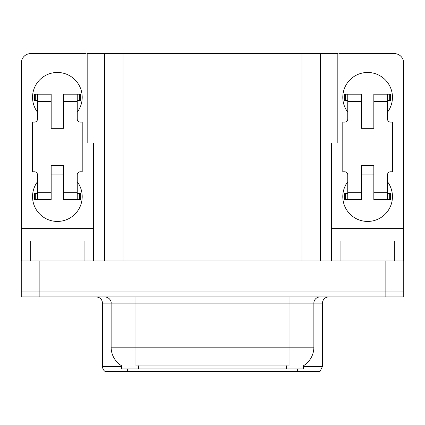 <?xml version="1.0" encoding="UTF-8"?>
<svg xmlns="http://www.w3.org/2000/svg" width="425" height="425" viewBox="0 0 425 425"><rect width="100%" height="100%" fill="white"/><g stroke="black" fill="none" stroke-linecap="round" stroke-linejoin="round"><path stroke-width="0.64" d="M104.428 142.975L87.173 142.975L87.173 53.593L337.827 53.593L337.827 142.975L320.572 142.975M303.312 365.835L303.312 368.927L121.688 368.927L121.688 365.835M39.87 296.921L403.75 296.921L403.75 291.954L21.25 291.954L21.25 260.918L39.87 260.918L39.87 291.954L21.25 291.954L21.25 296.921L39.87 296.921L39.87 291.954L403.75 291.954L403.75 260.918L39.87 260.918M104.428 53.593L104.428 260.918M320.572 53.593L320.572 260.918M303.312 366.446L322.495 366.446L322.495 303.126A6.205 6.205 0 0 1 328.7 296.921M322.495 366.446L320.014 371.408L104.986 371.408A6.205 6.205 0 0 1 102.505 366.446L102.505 303.126C102.138 299.359 100.066 297.288 96.3 296.921M297.665 368.927L297.665 371.408L286.37 371.408M119.069 371.408L107.775 371.408M121.869 365.941A21.728 21.728 0 0 1 111.132 347.198L135.963 347.198L135.963 365.941L289.037 365.941L289.037 347.198L313.868 347.198L313.868 303.126A6.205 6.205 0 0 1 320.073 296.921M111.132 347.198L111.132 303.126L102.505 303.126M303.131 365.941A21.728 21.728 0 0 0 313.868 347.198M37.512 112.189A24.831 24.831 0 0 1 57.375 72.463A24.831 24.831 0 0 1 77.238 112.189M84.07 260.918L84.07 241.055L30.685 241.055L30.685 260.918M87.173 54.124A9.313 9.313 0 0 0 84.07 53.593L30.685 53.593A9.313 9.313 0 0 0 21.372 62.9L21.372 228.639L93.378 228.639L93.378 260.918M77.238 181.709A24.831 24.831 0 0 1 40.667 214.976A24.831 24.831 0 0 1 37.512 181.709M63.585 128.329L51.17 128.329L51.17 101.633L37.512 101.633L37.512 119.016A3.103 3.103 0 0 1 34.409 122.118L32.55 122.118L32.55 171.78L34.409 171.78A3.103 3.103 0 0 1 37.512 174.882L37.512 192.265L51.17 192.265L51.17 165.575L63.585 165.575L63.585 192.265L77.238 192.265L77.238 174.882A3.103 3.103 0 0 1 80.346 171.78L82.206 171.78L82.206 122.118L80.346 122.118A3.103 3.103 0 0 1 77.238 119.016L77.238 101.633L63.585 101.633L63.585 128.329L51.17 128.329M93.378 142.975L93.378 228.639M21.372 260.918L21.372 241.055L30.685 241.055M84.07 241.055L93.378 241.055M21.372 241.055L21.372 228.639M347.762 112.189A24.831 24.831 0 0 1 367.625 72.463A24.831 24.831 0 0 1 387.488 112.189M394.315 260.918L394.315 241.055L340.93 241.055L340.93 260.918M331.622 142.975L331.622 228.639L403.628 228.639L403.628 62.9A9.313 9.313 0 0 0 394.315 53.593L340.93 53.593A9.313 9.313 0 0 0 337.827 54.124M387.488 181.709A24.831 24.831 0 0 1 350.917 214.976A24.831 24.831 0 0 1 347.762 181.709M373.83 128.329L361.415 128.329L361.415 101.633L347.762 101.633L347.762 119.016A3.103 3.103 0 0 1 344.654 122.118L342.794 122.118L342.794 171.78L344.654 171.78A3.103 3.103 0 0 1 347.762 174.882L347.762 192.265L361.415 192.265L361.415 165.575L373.83 165.575L373.83 192.265L387.488 192.265L387.488 174.882A3.103 3.103 0 0 1 390.591 171.78L392.45 171.78L392.45 122.118L390.591 122.118A3.103 3.103 0 0 1 387.488 119.016L387.488 101.633L373.83 101.633L373.83 128.329L361.415 128.329M331.622 260.918L331.622 241.055L340.93 241.055M394.315 241.055L403.628 241.055L403.628 260.918M403.628 228.639L403.628 241.055M331.622 241.055L331.622 228.639M63.585 174.882L51.17 174.882M63.585 101.633L63.585 94.185L77.238 94.185L77.238 101.633M37.512 100.396L35.307 100.396L35.307 94.185L51.17 94.185L51.17 101.633M77.238 192.265L77.238 199.713L63.585 199.713L63.585 192.265M51.17 192.265L51.17 199.713L37.512 199.713L37.512 192.265M77.238 193.508L80.346 193.508L80.346 199.713L77.238 199.713M35.307 94.185L34.409 94.185L34.409 100.396L35.307 100.396M37.512 101.633L37.512 94.185M37.512 199.713L34.409 199.713L34.409 193.508L37.512 193.508M77.238 94.185L79.448 94.185L79.448 100.396L77.238 100.396M79.448 100.396L80.346 100.396L80.346 94.185L79.448 94.185M373.83 174.882L361.415 174.882M373.83 101.633L373.83 94.185L387.488 94.185L387.488 101.633M347.762 100.396L345.552 100.396L345.552 94.185L361.415 94.185L361.415 101.633M387.488 192.265L387.488 199.713L373.83 199.713L373.83 192.265M361.415 192.265L361.415 199.713L347.762 199.713L347.762 192.265M387.488 193.508L390.591 193.508L390.591 199.713L387.488 199.713M345.552 94.185L344.654 94.185L344.654 100.396L345.552 100.396M347.762 101.633L347.762 94.185M347.762 199.713L344.654 199.713L344.654 193.508L347.762 193.508M387.488 94.185L389.693 94.185L389.693 100.396L387.488 100.396M389.693 100.396L390.591 100.396L390.591 94.185L389.693 94.185M385.13 260.918L385.13 296.921M123.053 53.593L123.053 260.918M301.947 53.593L301.947 260.918M286.556 368.927L286.556 365.835M138.444 368.927L138.444 365.835M322.495 303.126L111.132 303.126C111.451 302.122 110.388 297.495 104.927 296.921M127.335 368.927L127.335 371.408M102.505 366.446L121.688 366.446M289.037 296.921L289.037 347.198L135.963 347.198L135.963 296.921M79.448 193.508L79.448 199.713M35.307 199.713L35.307 193.508M389.693 193.508L389.693 199.713M345.552 199.713L345.552 193.508M63.585 119.016L51.17 119.016M373.83 119.016L361.415 119.016"/></g></svg>
